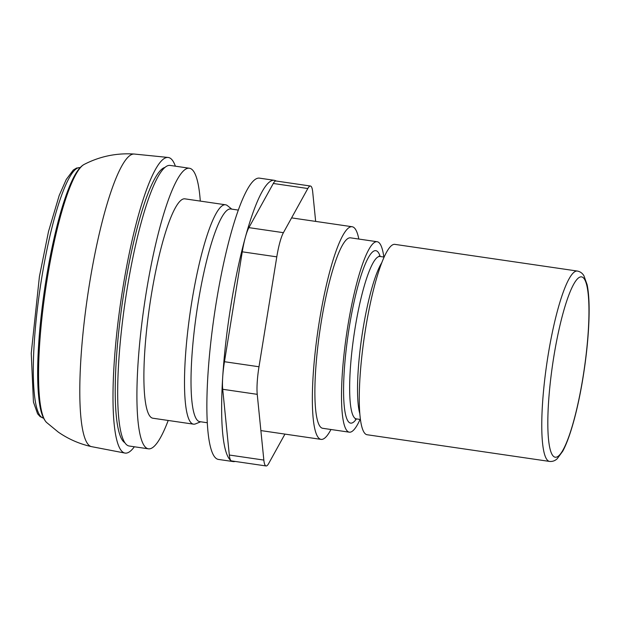 <?xml version="1.0" encoding="UTF-8"?>
<svg xmlns="http://www.w3.org/2000/svg" width="620" height="620" viewBox="0 0 620 620"><rect width="100%" height="100%" fill="white"/><g stroke="black" fill="none" stroke-linecap="round" stroke-linejoin="round"><path stroke-width="0.93" d="M284.944 434.101L268.708 463.466A30.38 5.324 -81.7 0 1 266.073 465.953A30.38 5.324 -81.7 0 1 263.841 460.079L257.238 394.336A30.38 5.324 -81.7 0 1 258.99 366.761L276.791 256.858A30.38 5.324 -81.7 0 1 283.418 232.678L307.822 188.519A30.38 5.324 -81.7 0 1 310.465 186.031A30.38 5.324 -81.7 0 1 312.697 191.906L315.658 221.402M266.073 465.953L231.547 460.908A30.38 5.324 -81.7 0 1 231.105 460.722A30.38 5.324 -81.7 0 1 229.315 455.026L222.712 389.283A30.38 5.324 -81.7 0 1 222.696 377.107A30.38 5.324 -81.7 0 1 224.463 361.716L242.265 251.813A30.38 5.324 -81.7 0 1 245.342 237.328A30.38 5.324 -81.7 0 1 248.891 227.633L273.304 183.474A30.38 5.324 -81.7 0 1 275.939 180.978L310.465 186.031M276.156 181.009A142.127 24.924 98.3 0 0 274.311 180.311A142.127 24.924 98.3 0 0 245.342 237.328A142.127 24.924 98.3 0 0 222.696 377.107A142.127 24.924 98.3 0 0 231.105 460.722A142.127 24.924 98.3 0 0 233.174 461.575A142.127 24.924 98.3 0 0 235.143 461.435M274.311 180.311L259.517 178.149A142.127 24.924 98.3 0 0 214.287 315.169A142.127 24.924 98.3 0 0 218.379 459.412L233.174 461.575M549.553 461.427L367.071 434.736A96.193 16.872 -81.7 0 1 364.297 337.11A96.193 16.872 -81.7 0 1 394.909 244.373L577.398 271.056C580.274 271.645 582.451 273.226 583.939 275.807L587.117 284.665C588.837 293.028 589.457 304.591 588.977 319.339C588.365 337.241 586.396 356.539 583.079 377.216C578.568 405.503 571.012 435.86 562.759 451.174L557.186 458.754C555.016 460.8 552.474 461.691 549.553 461.427A96.193 16.872 -81.7 0 1 546.786 363.8A96.193 16.872 -81.7 0 1 577.398 271.056M360.081 419.43A96.24 16.88 -81.7 0 1 349.308 432.179A96.24 16.88 -81.7 0 1 346.534 334.513A96.24 16.88 -81.7 0 1 377.162 241.73A96.24 16.88 -81.7 0 1 383.834 257.037M349.308 432.179L322.671 428.288A96.24 16.88 -81.7 0 1 319.904 330.623A96.24 16.88 -81.7 0 1 350.533 237.84L377.162 241.73M330.971 429.497A107.454 18.84 -81.7 0 1 321.051 439.379A107.454 18.84 -81.7 0 1 317.959 330.336A107.454 18.84 -81.7 0 1 352.152 226.742A107.454 18.84 -81.7 0 1 358.825 239.049M207.258 422.739L199.725 421.639A107.454 18.84 -81.7 0 1 196.625 312.589A107.454 18.84 -81.7 0 1 230.826 208.994L238.351 210.095M200.679 421.778L195.533 423.871A110.856 19.437 -81.7 0 1 193.471 424.157A110.856 19.437 -81.7 0 1 190.286 311.659A110.856 19.437 -81.7 0 1 225.556 204.786A110.856 19.437 -81.7 0 1 227.447 205.654L231.779 209.134M193.471 424.157L152.869 418.221A110.856 19.437 -81.7 0 1 149.676 305.722A110.856 19.437 -81.7 0 1 184.954 198.85L225.556 204.786M168.206 420.461A141.786 24.862 -81.7 0 1 148.397 448.826A141.786 24.862 -81.7 0 1 144.313 304.939A141.786 24.862 -81.7 0 1 189.433 168.245A141.786 24.862 -81.7 0 1 200.291 201.097M148.397 448.826L129.161 446.012A141.786 24.862 -81.7 0 1 125.077 302.126A141.786 24.862 -81.7 0 1 170.198 165.431L189.433 168.245M124.798 442.68A139.492 24.467 -81.7 0 1 122.504 301.746A139.492 24.467 -81.7 0 1 165.059 167.377M134.346 446.772A149.374 26.195 -81.7 0 1 124.891 453.057A149.374 26.195 -81.7 0 1 120.792 301.498A149.374 26.195 -81.7 0 1 168.121 157.457A149.374 26.195 -81.7 0 1 175.383 166.191M124.891 453.057L91.574 446.648A147.855 25.931 -81.7 0 1 91.45 446.625A147.855 25.931 -81.7 0 1 89.621 445.803A147.855 25.931 -81.7 0 1 88.327 291.214A147.855 25.931 -81.7 0 1 134.23 154.047A147.855 25.931 -81.7 0 1 134.369 154.055L168.121 157.457M229.315 455.026L263.841 460.079M222.712 389.283L257.238 394.336M224.463 361.716L258.99 366.761M242.265 251.813L276.791 256.858M248.891 227.633L283.418 232.678M273.304 183.474L307.822 188.519M43.524 418.12A126.573 22.196 -81.7 0 1 39.913 289.664A126.573 22.196 -81.7 0 1 80.158 167.633L76.57 168.051L73.276 170.05L66.231 179.521L59.218 195.424L48.515 231.485L39.416 276.543L31.248 353.237L33.441 402.047L37.595 413.796L40.184 416.671L43.524 418.12M583.009 377.131A91.132 15.981 -81.7 0 1 548.537 439.503A91.132 15.981 -81.7 0 1 573.678 284.262A91.132 15.981 -81.7 0 1 583.009 377.131M359.786 413.602A82.057 14.392 -81.7 0 1 361.817 336.753A82.057 14.392 -81.7 0 1 381.881 262.539M360.406 419.476L356.291 418.872A82.057 14.392 -81.7 0 1 353.927 335.598A82.057 14.392 -81.7 0 1 380.045 256.478L384.152 257.083M356.438 418.895A87.126 15.275 -81.7 0 1 348.115 334.746A87.126 15.275 -81.7 0 1 380.192 256.502M46.523 422.421A131.409 23.041 -81.7 0 1 46.492 422.39A131.409 23.041 -81.7 0 1 45.423 290.447A131.409 23.041 -81.7 0 1 84.235 164.385A131.409 23.041 -81.7 0 1 84.266 164.37C78.895 167.106 73.385 175.956 67.735 190.929C64.317 199.927 60.993 210.622 57.769 223.014C49.282 256.277 43.291 291.865 39.773 329.786C37.626 354.237 37.115 374.829 38.239 391.561C39.223 404.139 40.804 416.268 46.523 422.421M379.045 256.068L380.045 256.478M356.291 418.872L355.221 418.988M352.152 226.742L291.594 217.883M321.051 439.379L260.88 430.582M46.492 422.39L58.249 432.07C68.355 439.076 79.422 443.928 91.45 446.625M134.238 154.047C116.568 152.876 99.898 156.325 84.227 164.393"/></g></svg>
